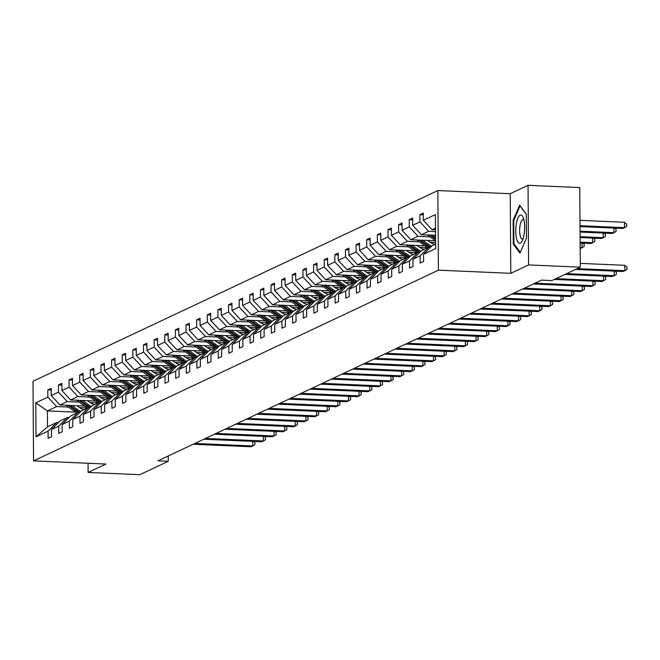 <?xml version="1.0" encoding="UTF-8"?>
<svg xmlns="http://www.w3.org/2000/svg" width="660" height="660" viewBox="0 0 660 660"><rect width="100%" height="100%" fill="white"/><g stroke="black" fill="none" stroke-linecap="round" stroke-linejoin="round"><path stroke-width="0.99" d="M437.844 190.55L33 381.274L33.553 460.886L438.405 270.163L437.844 190.55L510.221 193.71L510.782 273.322L528.602 264.924L528.041 185.311L510.221 193.71M528.041 185.311L579.744 187.564L580.297 267.176L528.602 264.924M88.052 463.262L88.11 472.436L139.813 474.688L168.259 461.282L168.226 455.978M87.631 407.929L79.456 407.575M68.566 407.096L56.595 406.576L47.396 410.908L35.78 402.839L47.842 397.163L47.792 389.953L51.216 390.101M75.653 412.145L47.396 410.908L47.503 426.83L56.702 422.499L58.435 422.573M56.595 406.576L47.842 397.163M79.192 402.088L67.221 401.569L60.002 404.968L51.249 395.554L51.2 388.344L47.792 389.953M51.249 395.554L58.476 392.155L58.426 384.945L61.842 385.093M89.826 397.081L77.855 396.561L70.628 399.96L61.883 390.547L61.834 383.336L58.426 384.945M61.883 390.547L69.102 387.148L69.052 379.937L72.476 380.086M100.452 392.073L88.481 391.553L81.262 394.952L72.509 385.539L72.46 378.328L69.052 379.937M72.509 385.539L79.736 382.14L79.687 374.929L83.102 375.078M111.086 387.065L99.115 386.546L91.888 389.945L83.144 380.531L83.094 373.321L79.687 374.929M83.144 380.531L90.371 377.132L90.313 369.922L93.736 370.07M121.712 382.058L109.742 381.538L102.523 384.937L93.778 375.524L93.72 368.313L90.313 369.922M93.778 375.524L100.996 372.124L100.947 364.914L104.362 365.062M132.346 377.05L120.376 376.53L113.149 379.929L104.404 370.516L104.354 363.305L100.947 364.914M104.404 370.516L111.631 367.117L111.581 359.906L114.997 360.055M142.972 372.042L131.01 371.522L123.783 374.921L115.038 365.508L114.988 358.298L111.581 359.906M115.038 365.508L122.257 362.109L122.207 354.899L125.631 355.047M153.607 367.034L141.636 366.514L134.417 369.913L125.664 360.5L125.614 353.29L122.207 354.899M125.664 360.5L132.891 357.101L132.841 349.891L136.257 350.039M164.241 362.026L152.27 361.507L145.043 364.906L136.298 355.492L136.249 348.282L132.841 349.891M136.298 355.492L143.517 352.093L143.468 344.883L146.891 345.031M174.867 357.019L162.896 356.499L155.677 359.898L146.924 350.485L146.875 343.274L143.468 344.883M146.924 350.485L154.151 347.077L154.102 339.875L157.517 340.024M185.501 352.011L173.53 351.491L166.304 354.89L157.558 345.477L157.509 338.266L154.102 339.875M157.558 345.477L164.777 342.07L164.728 334.867L168.151 335.016M196.127 347.003L184.156 346.483L176.938 349.882L168.185 340.469L168.135 333.259L164.728 334.867M168.185 340.469L175.411 337.062L175.362 329.86L178.777 330.008M206.761 341.995L194.791 341.476L187.564 344.875L178.819 335.462L178.769 328.251L175.362 329.86M178.819 335.462L186.046 332.054L185.988 324.852L189.412 325M217.387 336.988L205.417 336.468L198.198 339.867L189.453 330.454L189.395 323.243L185.988 324.852M189.453 330.454L196.672 327.046L196.622 319.844L200.038 319.993M228.022 331.98L216.051 331.46L208.824 334.859L200.079 325.446L200.029 318.236L196.622 319.844M200.079 325.446L207.306 322.039L207.256 314.837L210.672 314.985M238.648 326.972L226.685 326.452L219.458 329.851L210.713 320.438L210.664 313.228L207.256 314.837M210.713 320.438L217.932 317.031L217.882 309.829L221.306 309.977M249.282 321.964L237.311 321.445L230.092 324.844L221.339 315.43L221.29 308.22L217.882 309.829M221.339 315.43L228.566 312.023L228.517 304.821L231.932 304.969M259.916 316.957L247.946 316.437L240.718 319.836L231.974 310.423L231.924 303.212L228.517 304.821M231.974 310.423L239.192 307.015L239.143 299.813L242.566 299.962M270.542 311.949L258.572 311.429L251.353 314.828L242.599 305.415L242.55 298.204L239.143 299.813M242.599 305.415L249.826 302.008L249.777 294.805L253.192 294.954M281.176 306.941L269.206 306.421L261.979 309.82L253.234 300.407L253.184 293.197L249.777 294.805M253.234 300.407L260.452 297L260.403 289.798L263.827 289.946M291.802 301.933L279.832 301.414L272.613 304.813L263.86 295.399L263.81 288.189L260.403 289.798M263.86 295.399L271.087 291.992L271.037 284.79L274.453 284.938M302.437 296.926L290.466 296.398L283.239 299.805L274.494 290.392L274.445 283.181L271.037 284.79M274.494 290.392L281.721 286.984L281.663 279.774L285.087 279.931M313.063 291.918L301.092 291.39L293.873 294.797L285.128 285.384L285.07 278.173L281.663 279.774M285.128 285.384L292.347 281.977L292.298 274.766L295.713 274.923M323.697 286.91L311.726 286.382L304.499 289.789L295.754 280.376L295.705 273.166L292.298 274.766M295.754 280.376L302.981 276.969L302.932 269.759L306.347 269.915M334.323 281.902L322.361 281.375L315.134 284.782L306.388 275.368L306.339 268.158L302.932 269.759M306.388 275.368L313.607 271.961L313.558 264.751L316.981 264.899M344.957 276.895L332.986 276.367L325.768 279.774L317.014 270.361L316.965 263.15L313.558 264.751M317.014 270.361L324.241 266.953L324.192 259.743L327.608 259.891M355.591 271.887L343.621 271.359L336.394 274.766L327.649 265.353L327.599 258.142L324.192 259.743M327.649 265.353L334.867 261.946L334.818 254.735L338.242 254.884M366.217 266.879L354.247 266.351L347.028 269.759L338.275 260.345L338.225 253.135L334.818 254.735M338.275 260.345L345.502 256.938L345.452 249.727L348.868 249.876M376.852 261.872L364.881 261.343L357.654 264.751L348.909 255.329L348.859 248.127L345.452 249.727M348.909 255.329L356.128 251.93L356.078 244.72L359.502 244.868M387.478 256.864L375.507 256.336L368.288 259.743L359.535 250.321L359.486 243.119L356.078 244.72M359.535 250.321L366.762 246.922L366.712 239.712L370.128 239.861M398.112 251.856L386.141 251.328L378.914 254.735L370.169 245.314L370.12 238.111L366.712 239.712M370.169 245.314L377.396 241.915L377.338 234.704L380.762 234.853M408.738 246.84L396.767 246.32L389.548 249.727L380.803 240.306L380.746 233.104L377.338 234.704M380.803 240.306L388.022 236.907L387.973 229.697L391.388 229.845M419.372 241.832L407.401 241.312L400.174 244.72L391.429 235.298L391.38 228.096L387.973 229.697M391.429 235.298L398.656 231.899L398.607 224.689L402.022 224.837M429.998 236.825L418.036 236.305L410.809 239.712L402.064 230.29L402.014 223.088L398.607 224.689M402.064 230.29L409.282 226.891L409.233 219.681L412.657 219.829M435.501 231.594L428.662 231.297L421.443 234.704L412.69 225.283L412.64 218.08L409.233 219.681M412.69 225.283L419.917 221.884L419.867 214.673L423.283 214.822M435.476 228.088L432.069 229.697L423.324 220.275L423.274 213.073L419.867 214.673M423.324 220.275L435.385 214.599L435.625 248.589L423.563 254.273L423.613 261.484L420.205 263.084L420.156 255.882L412.929 259.281L412.978 266.491L409.571 268.092L409.522 260.89L402.295 264.289L402.344 271.499L398.937 273.1L398.887 265.897L391.669 269.296L391.718 276.507L388.311 278.108L388.261 270.905L381.034 274.304L381.084 281.515L377.677 283.115L377.627 275.913L370.409 279.312L370.458 286.522L367.051 288.123L367.001 280.921L359.774 284.32L359.824 291.53L356.416 293.139L356.367 285.928L349.148 289.327L349.198 296.538L345.79 298.147L345.741 290.936L338.514 294.335L338.563 301.546L335.156 303.154L335.107 295.944L327.888 299.343L327.938 306.553L324.53 308.162L324.481 300.952L317.254 304.351L317.303 311.561L313.896 313.17L313.846 305.959L306.62 309.358L306.677 316.569L303.27 318.178L303.212 310.967L295.993 314.366L296.043 321.577L292.636 323.185L292.586 315.975L285.359 319.374L285.409 326.584L282.001 328.193L281.952 320.983L274.733 324.382L274.783 331.592L271.375 333.201L271.326 325.99L264.099 329.389L264.149 336.6L260.741 338.209L260.692 330.998L253.473 334.397L253.523 341.608L250.115 343.216L250.066 336.006L242.839 339.413L242.888 346.615L239.481 348.224L239.431 341.014L232.213 344.421L232.262 351.623L228.855 353.232L228.805 346.022L221.578 349.429L221.628 356.631L218.221 358.24L218.171 351.029L210.944 354.436L211.002 361.639L207.595 363.248L207.537 356.037L200.318 359.444L200.368 366.647L196.96 368.255L196.911 361.045L189.684 364.452L189.733 371.654L186.326 373.263L186.277 366.052L179.058 369.46L179.107 376.662L175.7 378.271L175.651 371.06L168.424 374.467L168.473 381.67L165.066 383.278L165.017 376.068L157.798 379.475L157.847 386.677L154.44 388.286L154.39 381.076L147.163 384.483L147.213 391.685L143.806 393.294L143.756 386.084L136.537 389.491L136.587 396.693L133.18 398.302L133.13 391.091L125.903 394.498L125.953 401.701L122.545 403.31L122.496 396.099L115.269 399.506L115.327 406.717L111.919 408.317L111.862 401.107L104.643 404.514L104.692 411.724L101.285 413.325L101.236 406.114L94.009 409.522L94.058 416.732L90.651 418.333L90.601 411.122L83.383 414.529L83.432 421.74L80.025 423.34L79.975 416.13L72.749 419.537L72.798 426.748L69.391 428.348L69.341 421.138L62.122 424.545L62.172 431.755L58.765 433.356L58.715 426.145L51.488 429.553L51.538 436.763L48.13 438.364L48.081 431.153L36.019 436.837L35.78 402.839M580.297 267.176L551.851 280.582L541.505 280.129L157.921 460.837L168.259 461.282M51.488 429.553L60.109 420.89L67.337 417.491L69.069 417.565M67.337 417.491L58.715 426.145M84.67 406.048L60.002 404.968M98.257 402.922L90.082 402.567M67.221 401.569L58.476 392.155M62.122 424.545L70.744 415.882L77.962 412.483L79.695 412.558M77.962 412.483L69.341 421.138M95.296 401.041L70.628 399.96M108.892 397.914L100.716 397.559M77.855 396.561L69.102 387.148M72.749 419.537L81.37 410.875L88.597 407.476L90.329 407.55M88.597 407.476L79.975 416.13M105.93 396.033L81.262 394.952M119.526 392.906L111.35 392.551M88.481 391.553L79.736 382.14M83.383 414.529L92.004 405.867L99.223 402.468L100.963 402.542M99.223 402.468L90.601 411.122M116.556 391.025L91.888 389.945M130.152 387.899L121.976 387.544M99.115 386.546L90.371 377.132M94.009 409.522L102.63 400.859L109.857 397.46L111.589 397.534M109.857 397.46L101.236 406.114M127.19 386.017L102.523 384.937M140.786 382.891L132.611 382.536M109.742 381.538L100.996 372.124M104.643 404.514L113.264 395.851L120.491 392.452L122.224 392.527M120.491 392.452L111.862 401.107M137.816 381.01L113.149 379.929M151.412 377.883L143.237 377.528M120.376 376.53L111.631 367.117M115.269 399.506L123.898 390.844L131.117 387.445L132.85 387.519M131.117 387.445L122.496 396.099M148.45 376.002L123.783 374.921M162.046 372.875L153.871 372.52M131.01 371.522L122.257 362.109M125.903 394.498L134.524 385.836L141.751 382.437L143.484 382.511M141.751 382.437L133.13 391.091M159.076 370.994L134.417 369.913M172.673 367.867L164.497 367.513M141.636 366.514L132.891 357.101M136.537 389.491L145.159 380.828L152.377 377.429L154.11 377.503M152.377 377.429L143.756 386.084M169.711 365.986L145.043 364.906M183.307 362.86L175.131 362.505M152.27 361.507L143.517 352.093M147.163 384.483L155.785 375.82L163.012 372.421L164.744 372.496M163.012 372.421L154.39 381.076M180.345 360.979L155.677 359.898M193.933 357.852L185.757 357.497M162.896 356.499L154.151 347.077M157.798 379.475L166.419 370.813L173.638 367.414L175.37 367.488M173.638 367.414L165.017 376.068M190.971 355.971L166.304 354.89M204.567 352.844L196.391 352.489M173.53 351.491L164.777 342.07M168.424 374.467L177.045 365.805L184.272 362.406L186.005 362.48M184.272 362.406L175.651 371.06M201.605 350.963L176.938 349.882M215.201 347.837L207.025 347.482M184.156 346.483L175.411 337.062M179.058 369.46L187.679 360.797L194.898 357.398L196.639 357.472M194.898 357.398L186.277 366.052M212.231 345.955L187.564 344.875M225.827 342.829L217.651 342.474M194.791 341.476L186.046 332.054M189.684 364.452L198.305 355.789L205.532 352.39L207.265 352.465M205.532 352.39L196.911 361.045M222.865 340.948L198.198 339.867M236.462 337.821L228.286 337.466M205.417 336.468L196.672 327.046M200.318 359.444L208.939 350.782L216.166 347.383L217.899 347.457M216.166 347.383L207.537 356.037M233.491 335.932L208.824 334.859M247.087 332.813L238.912 332.45M216.051 331.46L207.306 322.039M210.944 354.436L219.574 345.774L226.792 342.375L228.525 342.449M226.792 342.375L218.171 351.029M244.126 330.924L219.458 329.851M257.722 327.805L249.546 327.442M226.685 326.452L217.932 317.031M221.578 349.429L230.2 340.766L237.427 337.367L239.159 337.441M237.427 337.367L228.805 346.022M254.752 325.916L230.092 324.844M268.348 322.798L260.172 322.435M237.311 321.445L228.566 312.023M232.213 344.421L240.834 335.758L248.053 332.359L249.785 332.434M248.053 332.359L239.431 341.014M265.386 320.909L240.718 319.836M278.982 317.79L270.806 317.427M247.946 316.437L239.192 307.015M242.839 339.413L251.46 330.751L258.687 327.352L260.42 327.426M258.687 327.352L250.066 336.006M276.02 315.901L251.353 314.828M289.608 312.782L281.432 312.419M258.572 311.429L249.826 302.008M253.473 334.397L262.094 325.743L269.313 322.344L271.046 322.418M269.313 322.344L260.692 330.998M286.646 310.893L261.979 309.82M300.242 307.774L292.066 307.411M269.206 306.421L260.452 297M264.099 329.389L272.72 320.735L279.947 317.328L281.68 317.411M279.947 317.328L271.326 325.99M297.28 305.885L272.613 304.813M310.876 302.767L302.701 302.404M279.832 301.414L271.087 291.992M274.733 324.382L283.354 315.727L290.573 312.32L292.314 312.403M290.573 312.32L281.952 320.983M307.906 300.877L283.239 299.805M321.502 297.759L313.327 297.396M290.466 296.398L281.721 286.984M285.359 319.374L293.98 310.72L301.207 307.312L302.94 307.395M301.207 307.312L292.586 315.975M318.541 295.87L293.873 294.797M332.137 292.743L323.961 292.388M301.092 291.39L292.347 281.977M295.993 314.366L304.615 305.712L311.842 302.305L313.574 302.387M311.842 302.305L303.212 310.967M329.167 290.862L304.499 289.789M342.763 287.735L334.587 287.38M311.726 286.382L302.981 276.969M306.62 309.358L315.249 300.704L322.468 297.297L324.2 297.379M322.468 297.297L313.846 305.959M339.801 285.854L315.134 284.782M353.397 282.727L345.221 282.373M322.361 281.375L313.607 271.961M317.254 304.351L325.875 295.697L333.102 292.289L334.834 292.372M333.102 292.289L324.481 300.952M350.427 280.846L325.768 279.774M364.023 277.72L355.847 277.365M332.986 276.367L324.241 266.953M327.888 299.343L336.509 290.689L343.728 287.281L345.46 287.364M343.728 287.281L335.107 295.944M361.061 275.839L336.394 274.766M374.657 272.712L366.481 272.357M343.621 271.359L334.867 261.946M338.514 294.335L347.135 285.681L354.362 282.274L356.095 282.348M354.362 282.274L345.741 290.936M371.695 270.831L347.028 269.759M385.283 267.704L377.108 267.349M354.247 266.351L345.502 256.938M349.148 289.327L357.769 280.673L364.988 277.266L366.721 277.34M364.988 277.266L356.367 285.928M382.322 265.823L357.654 264.751M395.917 262.697L387.742 262.342M364.881 261.343L356.128 251.93M359.774 284.32L368.395 275.665L375.623 272.258L377.355 272.332M375.623 272.258L367.001 280.921M392.956 260.815L368.288 259.743M406.552 257.689L398.376 257.334M375.507 256.336L366.762 246.922M370.409 279.312L379.03 270.658L386.248 267.25L387.989 267.325M386.248 267.25L377.627 275.913M403.582 255.808L378.914 254.735M417.178 252.681L409.002 252.326M386.141 251.328L377.396 241.915M381.034 274.304L389.656 265.65L396.883 262.243L398.615 262.317M396.883 262.243L388.261 270.905M414.216 250.8L389.548 249.727M427.812 247.673L419.636 247.318M396.767 246.32L388.022 236.907M391.669 269.296L400.29 260.642L407.517 257.235L409.249 257.309M407.517 257.235L398.887 265.897M424.842 245.792L400.174 244.72M435.575 242.542L430.262 242.311M407.401 241.312L398.656 231.899M402.295 264.289L410.924 255.635L418.143 252.227L419.875 252.301M418.143 252.227L409.522 260.89M435.476 240.785L410.809 239.712M418.036 236.305L409.282 226.891M412.929 259.281L421.55 250.627L428.777 247.22L430.51 247.294M428.777 247.22L420.156 255.882M435.526 235.315L421.443 234.704M428.662 231.297L419.917 221.884M423.563 254.273L432.185 245.619L435.592 244.01M88.11 472.436L105.93 464.038L33.553 460.886M510.782 273.322L438.405 270.163M435.493 229.845L432.069 229.697M56.702 422.499L48.081 431.153M36.019 436.837L47.503 426.83M513.315 244.216L519.973 253.11L526.465 238.021L526.301 214.046L519.635 205.153L513.142 220.242L513.315 244.216L514.297 244.258M513.876 220.275L513.142 220.242M577.244 268.62L624.83 270.691L623.131 271.499L575.536 269.42M580.272 263.373L624.797 265.312L624.83 270.691L627 269.437L626.983 267.284L624.797 265.312M580.016 226.595L622.834 228.459L624.533 227.659L624.492 222.28L579.975 220.341M624.492 222.28L626.687 224.251L626.703 226.405L624.533 227.659L580.008 225.72M566.61 273.628L614.204 275.698L612.496 276.507L564.91 274.428M615.079 271.144L616.357 272.291L616.366 274.445L614.204 275.698L614.171 271.103M555.976 278.635L603.57 280.706L601.87 281.515L554.276 279.436M604.444 276.152L605.723 277.299L605.74 279.452L603.57 280.706L603.537 276.111M427.416 234.96L435.567 240.85M433.406 235.224L435.542 236.758M429.693 235.059L435.559 239.299M435.55 238.318L431.137 235.125M580.049 232.072L612.199 233.467L613.899 232.666L580.049 231.19M614.782 228.112L616.052 229.259L616.069 231.412L613.899 232.666L613.874 228.071M416.79 239.968L425.221 246.064A16.657 15.626 64.8 0 0 427.886 247.64M422.779 240.232L428.629 244.456A16.657 15.626 64.8 0 0 431.615 246.18M427.68 240.446L430.081 242.187A13.827 12.969 64.8 0 0 434.808 244.382M419.067 240.067L426.517 245.454A16.657 15.626 64.8 0 0 429.701 247.261M430.807 246.997A16.657 15.626 -115.2 0 1 427.334 245.066L420.502 240.133M580.09 237.542L601.565 238.483L603.273 237.674L580.082 236.668M604.147 233.12L605.426 234.267L605.434 236.42L603.273 237.674L603.24 233.079M524.106 234.333A14.149 4.389 -87.5 0 0 523.207 217.594A14.149 4.389 -87.5 0 0 516.334 223.963A14.149 4.389 -87.5 0 0 517.019 240.149A14.149 4.389 -87.5 0 0 522.192 240.916A14.149 4.389 -87.5 0 0 524.106 234.333M523.933 220.027A9.685 3.003 -87.5 0 0 523.091 219.574A9.685 3.003 -87.5 0 0 520.006 225.703A9.685 3.003 -87.5 0 0 522.241 238.936A9.685 3.003 -87.5 0 0 523.124 238.565M520.319 252.301L513.926 243.763L513.769 220.539L520.055 205.92L526.301 214.252M535.012 283.189L592.944 285.714L591.236 286.522L533.305 283.998M593.818 281.16L595.097 282.307L595.106 284.46L592.944 285.714L592.911 281.119M406.156 244.975L414.587 251.072A16.657 15.626 64.8 0 0 417.26 252.648M412.145 245.239L417.995 249.463A16.657 15.626 64.8 0 0 420.989 251.188M417.046 245.454L419.455 247.195A13.827 12.969 64.8 0 0 424.174 249.389M408.433 245.075L415.882 250.462A16.657 15.626 64.8 0 0 419.067 252.268M420.173 252.004A16.657 15.626 -115.2 0 1 416.699 250.074L409.868 245.14M580.132 243.012L590.939 243.49L592.639 242.682L580.123 242.137M593.521 238.128L594.792 239.275L594.808 241.428L592.639 242.682L592.606 238.087M524.378 288.197L582.31 290.722L580.61 291.53L522.679 289.006M583.184 286.168L584.463 287.314L584.48 289.468L582.31 290.722L582.277 286.126M395.53 249.983L403.961 256.08A16.657 15.626 64.8 0 0 406.626 257.656M401.519 250.247L407.368 254.471A16.657 15.626 64.8 0 0 410.355 256.195M406.42 250.462L408.82 252.202A13.827 12.969 64.8 0 0 413.548 254.397M397.807 250.082L405.248 255.47A16.657 15.626 64.8 0 0 408.441 257.276M409.546 257.012A16.657 15.626 -115.2 0 1 406.073 255.082L399.242 250.148M580.165 248.49L582.013 247.69L580.165 247.607M582.887 243.136L584.166 244.282L584.174 246.436L582.013 247.69L581.98 243.095M513.752 293.205L571.684 295.729L569.976 296.538L512.044 294.013M572.558 291.175L573.829 292.322L573.845 294.475L571.684 295.729L571.651 291.134M384.895 254.991L393.327 261.088A16.657 15.626 64.8 0 0 396 262.663M390.885 255.255L396.734 259.479A16.657 15.626 64.8 0 0 399.729 261.203M395.786 255.47L398.195 257.21A13.827 12.969 64.8 0 0 402.913 259.405M387.173 255.09L394.622 260.477A16.657 15.626 64.8 0 0 397.807 262.284M398.912 262.02A16.657 15.626 -115.2 0 1 395.439 260.089L388.608 255.156M503.118 298.213L561.049 300.737L559.35 301.546L501.41 299.021M561.924 296.183L563.203 297.33L563.219 299.483L561.049 300.737L561.016 296.142M374.269 259.999L382.693 266.096A16.657 15.626 64.8 0 0 385.366 267.671M380.259 260.263L386.1 264.487A16.657 15.626 64.8 0 0 389.095 266.211M385.159 260.477L387.56 262.218A13.827 12.969 64.8 0 0 392.287 264.412M376.546 260.098L383.988 265.485A16.657 15.626 64.8 0 0 387.181 267.292M388.286 267.028A16.657 15.626 -115.2 0 1 384.805 265.097L377.982 260.164M492.484 303.221L550.423 305.753L548.716 306.553L490.784 304.029M551.298 301.191L552.568 302.338L552.585 304.491L550.423 305.753L550.39 301.15M363.635 265.007L372.067 271.103A16.657 15.626 64.8 0 0 374.731 272.679M369.625 265.271L375.474 269.495A16.657 15.626 64.8 0 0 378.469 271.219M374.525 265.485L376.934 267.226A13.827 12.969 64.8 0 0 381.653 269.42M365.912 265.105L373.362 270.493A16.657 15.626 64.8 0 0 376.546 272.299M377.652 272.036A16.657 15.626 -115.2 0 1 374.179 270.105L367.348 265.171M481.858 308.228L539.789 310.761L538.09 311.561L480.15 309.037M540.664 306.199L541.942 307.354L541.959 309.499L539.789 310.761L539.756 306.158M353.009 270.014L361.433 276.111A16.657 15.626 64.8 0 0 364.105 277.687M358.999 270.278L364.84 274.502A16.657 15.626 64.8 0 0 367.834 276.226M363.899 270.493L366.3 272.233A13.827 12.969 64.8 0 0 371.027 274.428M355.278 270.113L362.728 275.5A16.657 15.626 64.8 0 0 365.921 277.307M367.026 277.043A16.657 15.626 -115.2 0 1 363.545 275.113L356.722 270.179M471.223 313.236L529.155 315.769L527.456 316.569L469.524 314.045M530.038 311.207L531.308 312.361L531.325 314.507L529.155 315.769L529.13 311.165M460.597 318.244L518.529 320.776L516.821 321.577L458.89 319.052M519.404 316.214L520.682 317.369L520.69 319.514L518.529 320.776L518.496 316.173M449.963 323.251L507.895 325.784L506.195 326.584L448.264 324.06M508.769 321.222L510.048 322.377L510.064 324.522L507.895 325.784L507.862 321.189M439.337 328.259L497.269 330.792L495.561 331.592L437.63 329.068M498.143 326.23L499.422 327.385L499.43 329.53L497.269 330.792L497.236 326.197M428.703 333.275L486.635 335.8L484.935 336.6L427.004 334.075M487.509 331.237L488.788 332.392L488.804 334.537L486.635 335.8L486.601 331.204M418.077 338.283L476.008 340.808L474.301 341.608L416.369 339.083M476.883 336.245L478.154 337.4L478.17 339.545L476.008 340.808L475.976 336.212M407.443 343.291L465.374 345.815L463.675 346.615L405.735 344.091M466.249 341.253L467.528 342.408L467.544 344.553L465.374 345.815L465.341 341.22M396.808 348.298L454.748 350.823L453.04 351.623L395.109 349.099M455.623 346.261L456.893 347.416L456.91 349.569L454.748 350.823L454.715 346.228M386.183 353.306L444.114 355.831L442.414 356.631L384.475 354.106M444.988 351.268L446.267 352.423L446.284 354.577L444.114 355.831L444.081 351.236M375.548 358.314L433.48 360.838L431.78 361.639L373.849 359.114M434.362 356.276L435.633 357.431L435.649 359.584L433.48 360.838L433.455 356.243M342.375 275.022L350.807 281.119A16.657 15.626 64.8 0 0 353.471 282.695M348.364 275.286L354.214 279.51A16.657 15.626 64.8 0 0 357.2 281.234M353.265 275.5L355.674 277.241A13.827 12.969 64.8 0 0 360.393 279.436M344.652 275.121L352.102 280.508A16.657 15.626 64.8 0 0 355.286 282.315M356.392 282.051A16.657 15.626 -115.2 0 1 352.918 280.12L346.087 275.187M331.741 280.03L340.172 286.126A16.657 15.626 64.8 0 0 342.845 287.702M337.73 280.294L343.579 284.518A16.657 15.626 64.8 0 0 346.574 286.242M342.631 280.508L345.04 282.249A13.827 12.969 64.8 0 0 349.759 284.443M334.018 280.129L341.467 285.516A16.657 15.626 64.8 0 0 344.66 287.323M345.766 287.059A16.657 15.626 -115.2 0 1 342.284 285.128L335.462 280.195M321.115 285.037L329.546 291.134A16.657 15.626 64.8 0 0 332.211 292.71M327.104 285.301L332.953 289.525A16.657 15.626 64.8 0 0 335.94 291.25M332.005 285.516L334.405 287.257A13.827 12.969 64.8 0 0 339.133 289.451M323.392 285.145L330.841 290.524A16.657 15.626 64.8 0 0 334.026 292.33M335.132 292.066A16.657 15.626 -115.2 0 1 331.658 290.136L324.827 285.202M310.48 290.053L318.912 296.142A16.657 15.626 64.8 0 0 321.585 297.718M316.47 290.309L322.319 294.533A16.657 15.626 64.8 0 0 325.314 296.257M321.37 290.524L323.779 292.264A13.827 12.969 64.8 0 0 328.498 294.459M312.757 290.152L320.207 295.531A16.657 15.626 64.8 0 0 323.392 297.338M324.497 297.074A16.657 15.626 -115.2 0 1 321.024 295.144L314.193 290.21M299.854 295.061L308.286 301.15A16.657 15.626 64.8 0 0 310.951 302.725M305.844 295.317L311.693 299.541A16.657 15.626 64.8 0 0 314.68 301.265M310.745 295.531L313.145 297.272A13.827 12.969 64.8 0 0 317.873 299.467M302.132 295.16L309.573 300.539A16.657 15.626 64.8 0 0 312.766 302.346M313.871 302.082A16.657 15.626 -115.2 0 1 310.398 300.151L303.567 295.218M289.22 300.069L297.652 306.158A16.657 15.626 64.8 0 0 300.325 307.733M295.21 300.325L301.059 304.557A16.657 15.626 64.8 0 0 304.054 306.273M300.11 300.539L302.519 302.28A13.827 12.969 64.8 0 0 307.238 304.474M291.497 300.168L298.947 305.547A16.657 15.626 64.8 0 0 302.132 307.354M303.237 307.09A16.657 15.626 -115.2 0 1 299.764 305.159L292.933 300.226M278.594 305.077L287.017 311.165A16.657 15.626 64.8 0 0 289.69 312.741M284.584 305.332L290.425 309.565A16.657 15.626 64.8 0 0 293.42 311.281M289.484 305.547L291.885 307.288A13.827 12.969 64.8 0 0 296.612 309.482M280.871 305.176L288.313 310.555A16.657 15.626 64.8 0 0 291.505 312.361M292.611 312.097A16.657 15.626 -115.2 0 1 289.129 310.167L282.307 305.233M267.96 310.084L276.391 316.173A16.657 15.626 64.8 0 0 279.056 317.749M273.95 310.34L279.799 314.572A16.657 15.626 64.8 0 0 282.793 316.288M278.85 310.555L281.259 312.296A13.827 12.969 64.8 0 0 285.978 314.49M270.237 310.183L277.687 315.562A16.657 15.626 64.8 0 0 280.871 317.369M281.977 317.105A16.657 15.626 -115.2 0 1 278.503 315.175L271.673 310.241M257.334 315.092L265.757 321.181A16.657 15.626 64.8 0 0 268.43 322.757M263.323 315.348L269.164 319.58A16.657 15.626 64.8 0 0 272.159 321.296M268.224 315.562L270.625 317.303A13.827 12.969 64.8 0 0 275.352 319.498M259.603 315.191L267.052 320.57A16.657 15.626 64.8 0 0 270.245 322.377M271.351 322.113A16.657 15.626 -115.2 0 1 267.869 320.191L261.046 315.249M246.7 320.1L255.131 326.188A16.657 15.626 64.8 0 0 257.796 327.764M252.689 320.356L258.538 324.588A16.657 15.626 64.8 0 0 261.533 326.312M257.59 320.57L259.999 322.311A13.827 12.969 64.8 0 0 264.718 324.505M248.977 320.199L256.426 325.578A16.657 15.626 64.8 0 0 259.611 327.385M260.716 327.121A16.657 15.626 -115.2 0 1 257.243 325.198L250.412 320.257M364.922 363.322L422.854 365.846L421.146 366.647L363.214 364.122M423.728 361.292L425.007 362.439L425.015 364.592L422.854 365.846L422.821 361.251M236.065 325.108L244.497 331.196A16.657 15.626 64.8 0 0 247.17 332.772M242.055 325.363L247.904 329.596A16.657 15.626 64.8 0 0 250.899 331.32M246.955 325.578L249.364 327.319A13.827 12.969 64.8 0 0 254.084 329.513M238.342 325.207L245.792 330.586A16.657 15.626 64.8 0 0 248.985 332.392M250.09 332.128A16.657 15.626 -115.2 0 1 246.609 330.206L239.786 325.264M354.288 368.329L412.219 370.854L410.52 371.654L352.588 369.13M413.102 366.3L414.373 367.447L414.389 369.6L412.219 370.854L412.186 366.259M225.439 330.115L233.871 336.204A16.657 15.626 64.8 0 0 236.536 337.78M231.429 330.371L237.278 334.603A16.657 15.626 64.8 0 0 240.265 336.328M236.329 330.586L238.73 332.326A13.827 12.969 64.8 0 0 243.458 334.521M227.716 330.214L235.166 335.593A16.657 15.626 64.8 0 0 238.351 337.4M239.456 337.136A16.657 15.626 -115.2 0 1 235.983 335.214L229.152 330.272M343.662 373.337L401.593 375.862L399.886 376.662L341.954 374.137M402.468 371.308L403.747 372.454L403.755 374.608L401.593 375.862L401.56 371.266M214.805 335.123L223.237 341.212A16.657 15.626 64.8 0 0 225.91 342.787M220.795 335.379L226.644 339.611A16.657 15.626 64.8 0 0 229.639 341.335M225.695 335.593L228.104 337.334A13.827 12.969 64.8 0 0 232.823 339.529M217.082 335.222L224.532 340.601A16.657 15.626 64.8 0 0 227.716 342.416M228.822 342.144A16.657 15.626 -115.2 0 1 225.349 340.222L218.518 335.28M333.028 378.345L390.959 380.87L389.26 381.67L331.328 379.145M391.834 376.315L393.112 377.462L393.129 379.615L390.959 380.87L390.926 376.274M204.179 340.131L212.611 346.219A16.657 15.626 64.8 0 0 215.275 347.795M210.169 340.387L216.018 344.619A16.657 15.626 64.8 0 0 219.004 346.343M215.069 340.601L217.47 342.342A13.827 12.969 64.8 0 0 222.197 344.536M206.456 340.23L213.898 345.609A16.657 15.626 64.8 0 0 217.09 347.424M218.196 347.152A16.657 15.626 -115.2 0 1 214.723 345.229L207.892 340.288M322.402 383.353L380.333 385.877L378.625 386.677L320.694 384.153M381.208 381.323L382.478 382.47L382.495 384.623L380.333 385.877L380.3 381.282M193.545 345.139L201.976 351.227A16.657 15.626 64.8 0 0 204.649 352.803M199.535 345.394L205.384 349.627A16.657 15.626 64.8 0 0 208.379 351.351M204.435 345.609L206.844 347.35A13.827 12.969 64.8 0 0 211.563 349.544M195.822 345.238L203.272 350.617A16.657 15.626 64.8 0 0 206.456 352.432M207.562 352.159A16.657 15.626 -115.2 0 1 204.088 350.237L197.257 345.296M311.767 388.361L369.699 390.885L367.999 391.685L310.068 389.161M370.573 386.331L371.852 387.478L371.869 389.631L369.699 390.885L369.666 386.29M182.919 350.147L191.342 356.235A16.657 15.626 64.8 0 0 194.015 357.811M188.908 350.402L194.749 354.635A16.657 15.626 64.8 0 0 197.744 356.359M193.809 350.617L196.21 352.358A13.827 12.969 64.8 0 0 200.937 354.552M185.196 350.245L192.637 355.624A16.657 15.626 64.8 0 0 195.83 357.439M196.936 357.167A16.657 15.626 -115.2 0 1 193.454 355.245L186.631 350.303M301.133 393.368L359.073 395.893L357.365 396.693L299.434 394.168M359.947 391.339L361.218 392.486L361.234 394.639L359.073 395.893L359.04 391.298M172.285 355.154L180.716 361.243A16.657 15.626 64.8 0 0 183.381 362.818M178.274 355.41L184.124 359.642A16.657 15.626 64.8 0 0 187.118 361.366M183.175 355.624L185.584 357.365A13.827 12.969 64.8 0 0 190.303 359.56M174.562 355.253L182.011 360.632A16.657 15.626 64.8 0 0 185.196 362.447M186.301 362.175A16.657 15.626 -115.2 0 1 182.828 360.253L175.997 355.311M290.507 398.376L348.439 400.9L346.739 401.701L288.799 399.176M349.313 396.346L350.592 397.493L350.608 399.647L348.439 400.9L348.406 396.305M161.659 360.162L170.082 366.25A16.657 15.626 64.8 0 0 172.755 367.826M167.648 360.418L173.489 364.65A16.657 15.626 64.8 0 0 176.484 366.374M172.549 360.632L174.95 362.373A13.827 12.969 64.8 0 0 179.677 364.567M163.927 360.261L171.377 365.64A16.657 15.626 64.8 0 0 174.57 367.455M175.675 367.183A16.657 15.626 -115.2 0 1 172.194 365.26L165.371 360.319M279.873 403.384L337.804 405.908L336.105 406.709L278.173 404.184M338.687 401.354L339.958 402.501L339.974 404.654L337.804 405.908L337.78 401.313M151.024 365.17L159.456 371.258A16.657 15.626 64.8 0 0 162.121 372.834M157.014 365.434L162.863 369.658A16.657 15.626 64.8 0 0 165.858 371.382M161.914 365.64L164.323 367.381A13.827 12.969 64.8 0 0 169.042 369.575M153.301 365.269L160.751 370.648A16.657 15.626 64.8 0 0 163.936 372.463M165.041 372.199A16.657 15.626 -115.2 0 1 161.568 370.268L154.737 365.326M269.247 408.391L327.178 410.916L325.471 411.716L267.539 409.192M328.053 406.362L329.332 407.509L329.34 409.662L327.178 410.916L327.146 406.321M140.39 370.177L148.822 376.266A16.657 15.626 64.8 0 0 151.495 377.842M146.38 370.441L152.229 374.665A16.657 15.626 64.8 0 0 155.224 376.39M151.28 370.648L153.689 372.388A13.827 12.969 64.8 0 0 158.408 374.583M142.667 370.276L150.117 375.655A16.657 15.626 64.8 0 0 153.31 377.471M154.415 377.207A16.657 15.626 -115.2 0 1 150.934 375.276L144.111 370.342M258.613 413.399L316.544 415.924L314.845 416.724L256.913 414.2M317.427 411.37L318.697 412.516L318.714 414.67L316.544 415.924L316.511 411.328M129.764 375.185L138.196 381.274A16.657 15.626 64.8 0 0 140.861 382.849M135.754 375.449L141.603 379.673A16.657 15.626 64.8 0 0 144.589 381.397M140.654 375.655L143.055 377.396A13.827 12.969 64.8 0 0 147.782 379.591M132.041 375.284L139.491 380.663A16.657 15.626 64.8 0 0 142.675 382.478M143.781 382.214A16.657 15.626 -115.2 0 1 140.308 380.284L133.477 375.35M247.987 418.407L305.918 420.932L304.21 421.732L246.279 419.207M306.793 416.377L308.072 417.524L308.08 419.677L305.918 420.932L305.885 416.336M119.13 380.193L127.561 386.281A16.657 15.626 64.8 0 0 130.234 387.857M125.119 380.457L130.969 384.681A16.657 15.626 64.8 0 0 133.963 386.405M130.02 380.663L132.429 382.404A13.827 12.969 64.8 0 0 137.148 384.599M121.407 380.292L128.857 385.679A16.657 15.626 64.8 0 0 132.041 387.486M133.147 387.222A16.657 15.626 -115.2 0 1 129.673 385.291L122.843 380.358M237.352 423.415L295.284 425.939L293.584 426.739L235.653 424.215M296.159 421.385L297.437 422.532L297.454 424.685L295.284 425.939L295.251 421.344M108.504 385.201L116.936 391.289A16.657 15.626 64.8 0 0 119.6 392.865M114.493 385.465L120.343 389.689A16.657 15.626 64.8 0 0 123.329 391.413M119.394 385.679L121.795 387.412A13.827 12.969 64.8 0 0 126.522 389.606M110.781 385.3L118.222 390.687A16.657 15.626 64.8 0 0 121.415 392.494M122.521 392.23A16.657 15.626 -115.2 0 1 119.047 390.299L112.216 385.366M226.726 428.422L284.658 430.947L282.95 431.747L225.019 429.223M285.533 426.393L286.803 427.54L286.82 429.693L284.658 430.947L284.625 426.352M97.87 390.209L106.301 396.297A16.657 15.626 64.8 0 0 108.974 397.873M103.859 390.472L109.708 394.697A16.657 15.626 64.8 0 0 112.703 396.421M108.76 390.687L111.169 392.42A13.827 12.969 64.8 0 0 115.888 394.614M100.147 390.308L107.596 395.695A16.657 15.626 64.8 0 0 110.781 397.501M111.886 397.237A16.657 15.626 -115.2 0 1 108.413 395.307L101.582 390.373M216.092 433.43L274.024 435.955L272.324 436.755L214.393 434.231M274.898 431.401L276.177 432.547L276.193 434.701L274.024 435.955L273.991 431.359M87.244 395.216L95.667 401.313A16.657 15.626 64.8 0 0 98.34 402.889M93.233 395.48L99.074 399.704A16.657 15.626 64.8 0 0 102.069 401.428M98.134 395.695L100.534 397.427A13.827 12.969 64.8 0 0 105.262 399.622M89.521 395.315L96.962 400.702A16.657 15.626 64.8 0 0 100.155 402.509M101.26 402.245A16.657 15.626 -115.2 0 1 97.779 400.315L90.956 395.381M205.458 438.438L263.398 440.962L261.69 441.763L203.758 439.238M264.272 436.409L265.543 437.555L265.559 439.709L263.398 440.962L263.365 436.367M76.609 400.224L85.041 406.321A16.657 15.626 64.8 0 0 87.706 407.897M82.599 400.488L88.448 404.712A16.657 15.626 64.8 0 0 91.443 406.436M87.499 400.702L89.909 402.435A13.827 12.969 64.8 0 0 94.627 404.629M78.886 400.323L86.336 405.71A16.657 15.626 64.8 0 0 89.521 407.517M90.626 407.253A16.657 15.626 -115.2 0 1 87.153 405.322L80.322 400.389M194.832 443.446L252.763 445.97L251.064 446.77L193.124 444.246M253.638 441.416L254.917 442.563L254.933 444.716L252.763 445.97L252.73 441.375M65.984 405.232L74.407 411.328A16.657 15.626 64.8 0 0 77.08 412.904M71.973 405.496L77.814 409.72A16.657 15.626 64.8 0 0 80.809 411.444M76.874 405.71L79.274 407.443A13.827 12.969 64.8 0 0 84.001 409.637M68.252 405.331L75.702 410.718A16.657 15.626 64.8 0 0 78.895 412.525M80 412.261A16.657 15.626 -115.2 0 1 76.519 410.33L69.696 405.397M426.517 245.454L425.221 246.064M428.629 244.456L427.334 245.066M415.882 250.462L414.587 251.072M417.995 249.463L416.699 250.074M405.248 255.47L403.961 256.08M407.368 254.471L406.073 255.082M394.622 260.477L393.327 261.088M396.734 259.479L395.439 260.089M383.988 265.485L382.693 266.096M386.1 264.487L384.805 265.097M373.362 270.493L372.067 271.103M375.474 269.495L374.179 270.105M362.728 275.5L361.433 276.111M364.84 274.502L363.545 275.113M352.102 280.508L350.807 281.119M354.214 279.51L352.918 280.12M341.467 285.516L340.172 286.126M343.579 284.518L342.284 285.128M330.841 290.524L329.546 291.134M332.953 289.525L331.658 290.136M320.207 295.531L318.912 296.142M322.319 294.533L321.024 295.144M309.573 300.539L308.286 301.15M311.693 299.541L310.398 300.151M298.947 305.547L297.652 306.158M301.059 304.557L299.764 305.159M288.313 310.555L287.017 311.165M290.425 309.565L289.129 310.167M277.687 315.562L276.391 316.173M279.799 314.572L278.503 315.175M267.052 320.57L265.757 321.181M269.164 319.58L267.869 320.191M256.426 325.578L255.131 326.188M258.538 324.588L257.243 325.198M245.792 330.586L244.497 331.196M247.904 329.596L246.609 330.206M235.166 335.593L233.871 336.204M237.278 334.603L235.983 335.214M224.532 340.601L223.237 341.212M226.644 339.611L225.349 340.222M213.898 345.609L212.611 346.219M216.018 344.619L214.723 345.229M203.272 350.617L201.976 351.227M205.384 349.627L204.088 350.237M192.637 355.624L191.342 356.235M194.749 354.635L193.454 355.245M182.011 360.632L180.716 361.243M184.124 359.642L182.828 360.253M171.377 365.64L170.082 366.25M173.489 364.65L172.194 365.26M160.751 370.648L159.456 371.258M162.863 369.658L161.568 370.268M150.117 375.655L148.822 376.266M152.229 374.665L150.934 375.276M139.491 380.663L138.196 381.274M141.603 379.673L140.308 380.284M128.857 385.679L127.561 386.281M130.969 384.681L129.673 385.291M118.222 390.687L116.936 391.289M120.343 389.689L119.047 390.299M107.596 395.695L106.301 396.297M109.708 394.697L108.413 395.307M96.962 400.702L95.667 401.313M99.074 399.704L97.779 400.315M86.336 405.71L85.041 406.321M88.448 404.712L87.153 405.322M75.702 410.718L74.407 411.328M77.814 409.72L76.519 410.33"/></g></svg>

